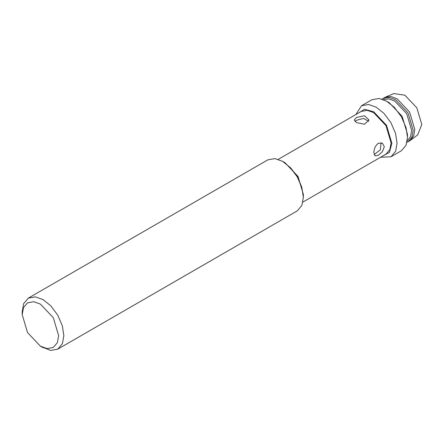 <?xml version="1.0" encoding="UTF-8"?>
<svg xmlns="http://www.w3.org/2000/svg" width="444" height="444" viewBox="0 0 444 444"><rect width="100%" height="100%" fill="white"/><g stroke="black" fill="none" stroke-linecap="round" stroke-linejoin="round"><path stroke-width="0.67" d="M368.759 121.367L363.503 118.398L356.46 120.307L354.967 121.417M374.131 154.612L380.325 149.817L381.074 142.691M356.46 117.455L364.474 115.745L369.031 119.997L364.474 124.248L356.46 122.544L354.301 119.997L356.46 117.455M378.31 143.279L382.395 143.146L384.315 146.748L382.395 151.648L378.31 155.306L375.03 155.899L373.898 152.758C373.948 148.773 375.419 145.615 378.31 143.279M301.565 186.624L297.463 176.745L290.964 168.254M302.908 202.087L385.975 154.129L389.854 149.545L391.081 142.835L385.975 125.646L373.637 112.626L367.221 110.334L361.305 111.405L278.238 159.363M303.352 197.397L303.352 194.389L298.013 176.429L285.131 162.826L282.528 161.322L290.193 167.438L297.252 176.867L301.892 187.701L303.352 197.397L301.892 205.4L297.252 210.878L57.753 349.151L62.388 343.678L63.853 335.67L62.388 325.974L57.753 315.14L50.694 305.711L43.024 299.595L35.359 296.858L28.299 298.14L23.66 303.613L22.2 311.621L22.2 314.624L23.482 307.62L27.539 302.83L33.716 301.709L40.421 304.107L53.308 317.71L58.647 335.67L57.365 342.674L53.308 347.463L47.131 348.584L40.421 346.187L27.539 332.589L22.2 314.624M28.299 298.14L267.799 159.862L274.858 158.586L282.528 161.322M41.681 346.864L50.694 350.433L57.753 349.151M357.575 113.559L364.574 109.28L373.637 111.727L386.524 125.325L391.863 143.29L389.449 152.364L382.24 156.282M380.53 157.27L390.97 156.771L395.61 151.293L397.069 143.29L395.61 133.589L390.97 122.76L383.91 113.331L376.246 107.215L368.576 104.479L361.516 105.755L355.86 114.546M361.516 105.755L371.928 99.745L378.993 98.468L386.657 101.204L394.322 107.32L401.382 116.75L406.021 127.578L407.481 137.274L406.021 145.282L401.382 150.76L390.97 156.771M407.481 137.274L407.481 134.271L402.147 116.311L389.26 102.708L386.657 101.204M407.209 140.992L410.589 136.552L411.649 130.364L406.693 113.686L394.727 101.054L388.833 98.873L383.305 99.584M406.954 142.341L408.025 141.825L411.965 137.168L413.209 130.364L408.025 112.915L395.51 99.7L388.988 97.375L382.989 98.463L382.007 99.129M408.025 141.825L410.439 140.354L413.741 135.742L414.774 129.459L409.584 112.01L397.069 98.801L391.114 96.553L385.47 97.103L382.989 98.463M410.439 140.354L417.66 134.915L421.8 124.498L416.844 107.82L404.878 95.194L393.789 93.567L385.47 97.103M40.421 346.187L43.024 347.691"/></g></svg>
